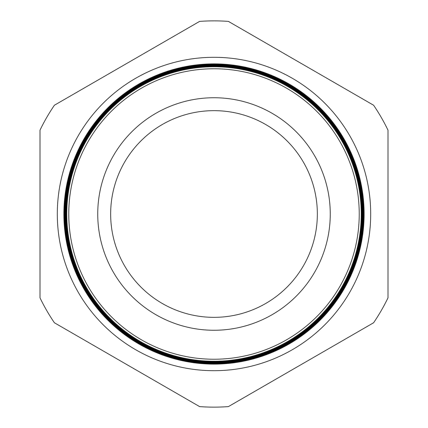 <?xml version="1.0" encoding="UTF-8"?>
<svg xmlns="http://www.w3.org/2000/svg" width="428" height="428" viewBox="0 0 428 428"><rect width="100%" height="100%" fill="white"/><g stroke="black" fill="none" stroke-linecap="round" stroke-linejoin="round"><path stroke-width="0.64" d="M57.304 214A156.696 156.696 0 0 1 214 57.304A156.696 156.696 0 0 1 370.696 214A156.696 156.696 0 0 1 214 370.696A156.696 156.696 0 0 1 57.304 214M359.236 214A145.236 145.236 0 0 1 214 359.236A145.236 145.236 0 0 1 68.764 214A145.236 145.236 0 0 1 214 68.764A145.236 145.236 0 0 1 359.236 214M66.752 214A147.248 147.248 0 0 0 214 361.248A147.248 147.248 0 0 0 361.248 214A147.248 147.248 0 0 0 214 66.752A147.248 147.248 0 0 0 66.752 214M361.419 214A147.419 147.419 0 0 1 214 361.419A147.419 147.419 0 0 1 66.581 214A147.419 147.419 0 0 1 214 66.581A147.419 147.419 0 0 1 361.419 214M66.41 214A147.59 147.59 0 0 0 214 361.59A147.59 147.59 0 0 0 361.59 214A147.59 147.59 0 0 0 214 66.41A147.59 147.59 0 0 0 66.41 214M361.756 214A147.756 147.756 0 0 1 214 361.756A147.756 147.756 0 0 1 66.244 214A147.756 147.756 0 0 1 214 66.244A147.756 147.756 0 0 1 361.756 214M66.062 214A147.938 147.938 0 0 0 214 361.938A147.938 147.938 0 0 0 361.938 214A147.938 147.938 0 0 0 214 66.062A147.938 147.938 0 0 0 66.062 214M362.093 214A148.093 148.093 0 0 1 214 362.093A148.093 148.093 0 0 1 65.907 214A148.093 148.093 0 0 1 214 65.907A148.093 148.093 0 0 1 362.093 214M65.714 214A148.286 148.286 0 0 0 214 362.286A148.286 148.286 0 0 0 362.286 214A148.286 148.286 0 0 0 214 65.714A148.286 148.286 0 0 0 65.714 214M362.43 214A148.43 148.43 0 0 1 214 362.43A148.43 148.43 0 0 1 65.57 214A148.43 148.43 0 0 1 214 65.57A148.43 148.43 0 0 1 362.43 214M65.366 214A148.634 148.634 0 0 0 214 362.634A148.634 148.634 0 0 0 362.634 214A148.634 148.634 0 0 0 214 65.366A148.634 148.634 0 0 0 65.366 214M362.767 214A148.767 148.767 0 0 1 214 362.767A148.767 148.767 0 0 1 65.233 214A148.767 148.767 0 0 1 214 65.233A148.767 148.767 0 0 1 362.767 214M65.019 214A148.981 148.981 0 0 0 214 362.981A148.981 148.981 0 0 0 362.981 214A148.981 148.981 0 0 0 214 65.019A148.981 148.981 0 0 0 65.019 214M363.105 214A149.105 149.105 0 0 1 214 363.105A149.105 149.105 0 0 1 64.895 214A149.105 149.105 0 0 1 214 64.895A149.105 149.105 0 0 1 363.105 214M64.671 214A149.329 149.329 0 0 0 214 363.329A149.329 149.329 0 0 0 363.329 214A149.329 149.329 0 0 0 214 64.671A149.329 149.329 0 0 0 64.671 214M363.442 214A149.442 149.442 0 0 1 214 363.442A149.442 149.442 0 0 1 64.558 214A149.442 149.442 0 0 1 214 64.558A149.442 149.442 0 0 1 363.442 214M64.323 214A149.677 149.677 0 0 0 214 363.677A149.677 149.677 0 0 0 363.677 214A149.677 149.677 0 0 0 214 64.323A149.677 149.677 0 0 0 64.323 214M363.779 214A149.779 149.779 0 0 1 214 363.779A149.779 149.779 0 0 1 64.221 214A149.779 149.779 0 0 1 214 64.221A149.779 149.779 0 0 1 363.779 214M63.975 214A150.025 150.025 0 0 0 214 364.025A150.025 150.025 0 0 0 364.025 214A150.025 150.025 0 0 0 214 63.975A150.025 150.025 0 0 0 63.975 214M63.884 214A150.116 150.116 0 0 0 214 364.116A150.116 150.116 0 0 0 364.116 214A150.116 150.116 0 0 0 214 63.884A150.116 150.116 0 0 0 63.884 214M330.261 214A116.261 116.261 0 0 0 214 97.739A116.261 116.261 0 0 0 97.739 214A116.261 116.261 0 0 0 214 330.261A116.261 116.261 0 0 0 330.261 214M317.346 214A103.346 103.346 0 0 0 214 110.654A103.346 103.346 0 0 0 110.654 214A103.346 103.346 0 0 0 214 317.346A103.346 103.346 0 0 0 317.346 214M54.404 322.771L199.598 406.6A193.14 193.14 0 0 0 228.402 406.6L373.596 322.771A193.14 193.14 0 0 0 387.998 297.829L387.998 130.171A193.14 193.14 0 0 0 373.596 105.229L228.402 21.4A193.14 193.14 0 0 0 199.598 21.4L54.404 105.229A193.14 193.14 0 0 0 40.002 130.171L40.002 297.829A193.14 193.14 0 0 0 54.404 322.771"/></g></svg>
